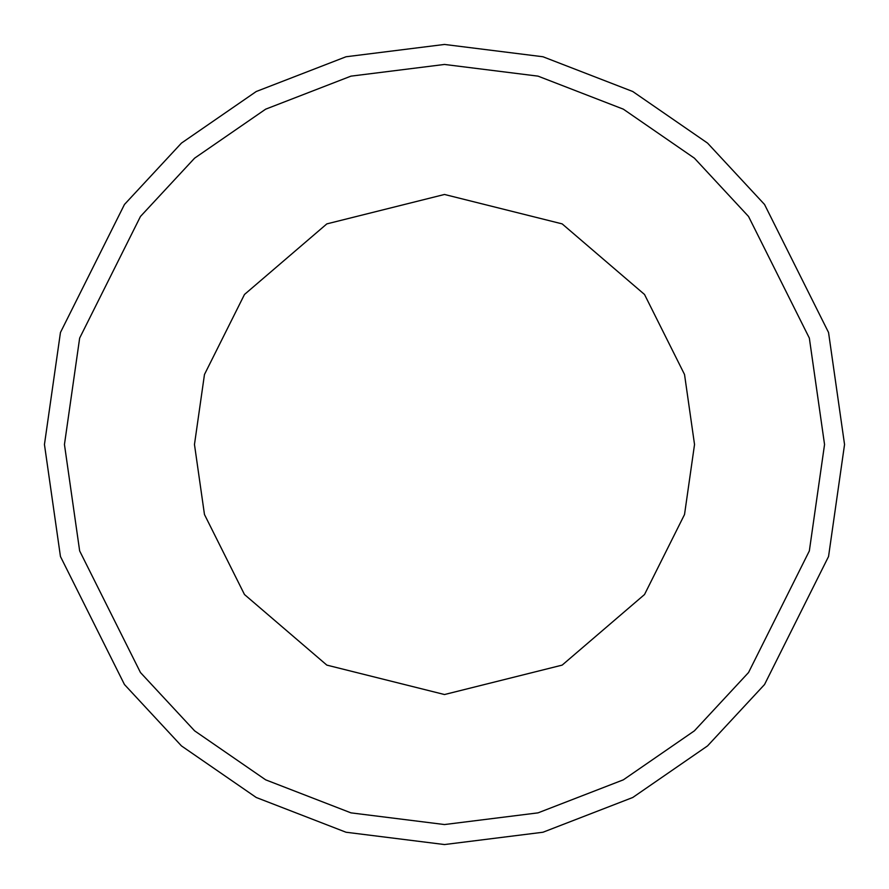<?xml version="1.0" encoding="UTF-8"?>
<svg xmlns="http://www.w3.org/2000/svg" width="889" height="889" viewBox="0 0 889 889"><rect width="100%" height="100%" fill="white"/><g stroke="black" fill="none" stroke-linecap="round" stroke-linejoin="round"><path stroke-width="1.33" d="M444.5 194.469L326.841 223.884L244.475 294.481L204.47 374.491L194.469 444.5L204.47 514.509L244.475 594.519L326.841 665.116L444.5 694.531L562.159 665.116L644.525 594.519L684.53 514.509L694.531 444.5L684.53 374.491L644.525 294.481L562.159 223.884L444.5 194.469M44.45 444.5L60.452 556.514L124.46 684.53L181.456 745.904L256.243 797.489L346.021 832.237L444.5 844.55L542.979 832.237L632.757 797.489L707.544 745.904L764.54 684.53L828.548 556.514L844.55 444.5L828.548 332.486L764.54 204.47L707.544 143.096L632.757 91.511L542.979 56.763L444.5 44.45L346.021 56.763L256.243 91.511L181.456 143.096L124.46 204.47L60.452 332.486L44.45 444.5M824.548 444.5L809.346 550.913L748.538 672.529L694.398 730.836L623.345 779.831L538.045 812.857L444.5 824.548L350.955 812.857L265.655 779.831L194.602 730.836L140.462 672.529L79.654 550.913L64.453 444.5L79.654 338.087L140.462 216.472L194.602 158.164L265.655 109.169L350.955 76.143L444.5 64.453L538.045 76.143L623.345 109.169L694.398 158.164L748.538 216.472L809.346 338.087L824.548 444.5"/></g></svg>
